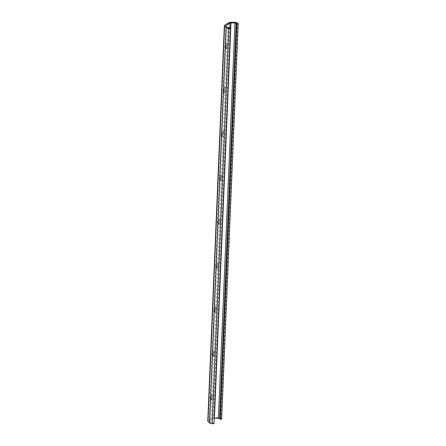 <?xml version="1.0" encoding="UTF-8"?>
<svg xmlns="http://www.w3.org/2000/svg" width="446" height="446" viewBox="0 0 446 446"><rect width="100%" height="100%" fill="white"/><g stroke="black" fill="none" stroke-linecap="round" stroke-linejoin="round"><path stroke-width="0.33" stroke-dasharray="2.23 1.67" d="M211.398 397.715A1.912 0.898 -74.5 0 1 212.909 395.262A1.912 0.898 -74.5 0 1 213.4 396.5L213.355 397.598A1.912 0.898 -74.5 0 1 211.844 400.051A1.912 0.898 -74.5 0 1 211.354 398.813L211.398 397.715L210.127 397.358L210.083 398.456A1.912 0.898 105.5 0 0 210.568 399.694A1.912 0.898 105.5 0 0 212.084 397.247L212.129 396.148A1.912 0.898 105.5 0 0 211.638 394.911A1.912 0.898 105.5 0 0 210.127 397.358M213.238 353.79A1.912 0.898 -74.5 0 1 214.755 351.337A1.912 0.898 -74.5 0 1 215.24 352.574L215.195 353.672A1.912 0.898 -74.5 0 1 213.684 356.125A1.912 0.898 -74.5 0 1 213.194 354.888L213.238 353.79L211.967 353.433L211.922 354.531A1.912 0.898 105.5 0 0 212.413 355.769A1.912 0.898 105.5 0 0 213.924 353.321L213.969 352.223A1.912 0.898 105.5 0 0 213.478 350.985A1.912 0.898 105.5 0 0 211.967 353.433M215.084 309.864A1.912 0.898 -74.5 0 1 216.594 307.411A1.912 0.898 -74.5 0 1 217.085 308.649L217.035 309.747A1.912 0.898 -74.5 0 1 215.524 312.2A1.912 0.898 -74.5 0 1 215.033 310.962L215.084 309.864L213.807 309.507L213.762 310.606A1.912 0.898 105.5 0 0 214.253 311.843A1.912 0.898 105.5 0 0 215.764 309.396L215.808 308.298A1.912 0.898 105.5 0 0 215.323 307.06A1.912 0.898 105.5 0 0 213.807 309.507M216.923 265.939A1.912 0.898 -74.5 0 1 218.434 263.486A1.912 0.898 -74.5 0 1 218.925 264.723L218.88 265.822A1.912 0.898 -74.5 0 1 217.364 268.275A1.912 0.898 -74.5 0 1 216.879 267.037L216.923 265.939L215.652 265.582L215.602 266.68A1.912 0.898 105.5 0 0 216.093 267.918A1.912 0.898 105.5 0 0 217.603 265.47L217.654 264.372A1.912 0.898 105.5 0 0 217.163 263.134A1.912 0.898 105.5 0 0 215.652 265.582M218.763 222.013A1.912 0.898 -74.5 0 1 220.274 219.566A1.912 0.898 -74.5 0 1 220.764 220.798L220.72 221.896A1.912 0.898 -74.5 0 1 219.209 224.349A1.912 0.898 -74.5 0 1 218.718 223.111L218.763 222.013L217.492 221.656L217.447 222.755A1.912 0.898 105.5 0 0 217.932 223.992A1.912 0.898 105.5 0 0 219.449 221.545L219.493 220.447A1.912 0.898 105.5 0 0 219.003 219.209A1.912 0.898 105.5 0 0 217.492 221.656M220.603 178.088A1.912 0.898 -74.5 0 1 222.114 175.64A1.912 0.898 -74.5 0 1 222.604 176.878L222.56 177.976A1.912 0.898 -74.5 0 1 221.049 180.424A1.912 0.898 -74.5 0 1 220.558 179.186L220.603 178.088L219.332 177.731L219.287 178.829A1.912 0.898 105.5 0 0 219.778 180.067A1.912 0.898 105.5 0 0 221.288 177.62L221.333 176.521A1.912 0.898 105.5 0 0 220.842 175.284A1.912 0.898 105.5 0 0 219.332 177.731M222.442 134.162A1.912 0.898 -74.5 0 1 223.959 131.715A1.912 0.898 -74.5 0 1 224.444 132.953L224.399 134.051A1.912 0.898 -74.5 0 1 222.888 136.498A1.912 0.898 -74.5 0 1 222.398 135.261L222.442 134.162L221.171 133.811L221.127 134.904A1.912 0.898 105.5 0 0 221.617 136.141A1.912 0.898 105.5 0 0 223.128 133.694L223.173 132.596A1.912 0.898 105.5 0 0 222.682 131.358A1.912 0.898 105.5 0 0 221.171 133.811M224.288 90.237A1.912 0.898 -74.5 0 1 225.799 87.79A1.912 0.898 -74.5 0 1 226.289 89.027L226.239 90.125A1.912 0.898 -74.5 0 1 224.728 92.573A1.912 0.898 -74.5 0 1 224.238 91.335L224.288 90.237L223.017 89.886L222.967 90.984A1.912 0.898 105.5 0 0 223.457 92.216A1.912 0.898 105.5 0 0 224.968 89.769L225.013 88.67A1.912 0.898 105.5 0 0 224.528 87.433A1.912 0.898 105.5 0 0 223.017 89.886M226.128 46.312A1.912 0.898 -74.5 0 1 227.638 43.864A1.912 0.898 -74.5 0 1 228.129 45.102L228.084 46.2A1.912 0.898 -74.5 0 1 226.568 48.647A1.912 0.898 -74.5 0 1 226.083 47.41L226.128 46.312L224.856 45.96L224.812 47.059A1.912 0.898 105.5 0 0 225.297 48.296A1.912 0.898 105.5 0 0 226.808 45.843L226.858 44.745A1.912 0.898 105.5 0 0 226.367 43.507A1.912 0.898 105.5 0 0 224.856 45.96M221.645 419.067L220.948 418.409A2.704 1.065 2.4 0 0 218.306 417.673L214.325 417.629A2.704 1.065 2.4 0 0 212.185 418.058L208.187 420.478A2.704 1.065 2.4 0 0 207.786 421.002M213.985 423.7L213.896 423.109L212.151 423.092A1.21 0.474 -177.6 0 1 210.964 422.763L209.38 421.264A1.21 0.474 -177.6 0 1 209.28 421.063A1.21 0.474 -177.6 0 1 209.458 420.829L213.456 418.409A1.21 0.474 -177.6 0 1 214.219 418.22M230.465 27.786L213.896 423.109M213.4 396.5L212.129 396.148M211.354 398.813L210.083 398.456M213.355 397.598L212.084 397.247M215.24 352.574L213.969 352.223M213.194 354.888L211.922 354.531M215.195 353.672L213.924 353.321M217.085 308.649L215.808 308.298M215.033 310.962L213.762 310.606M217.035 309.747L215.764 309.396M218.925 264.723L217.654 264.372M216.879 267.037L215.602 266.68M218.88 265.822L217.603 265.47M220.764 220.798L219.493 220.447M218.718 223.111L217.447 222.755M220.72 221.896L219.449 221.545M222.604 176.878L221.333 176.521M220.558 179.186L219.287 178.829M222.56 177.976L221.288 177.62M224.444 132.953L223.173 132.596M222.398 135.261L221.127 134.904M224.399 134.051L223.128 133.694M226.289 89.027L225.013 88.67M224.238 91.335L222.967 90.984M226.239 90.125L224.968 89.769M228.129 45.102L226.858 44.745M226.083 47.41L224.812 47.059M228.084 46.2L226.808 45.843M237.517 23.081L220.948 418.409M234.875 22.35L218.306 417.673M230.894 22.3L214.325 417.629M228.753 22.729L212.185 418.058M224.756 25.149L208.187 420.478M228.72 27.763L212.151 423.092M227.532 27.435L210.964 422.763M225.949 25.935L209.38 421.264M226.005 25.991L209.458 420.829M229.829 27.775L213.456 418.409M212.909 395.262L211.638 394.911M211.844 400.051L210.568 399.694M214.755 351.337L213.478 350.985M213.684 356.125L212.413 355.769M216.594 307.411L215.323 307.06M215.524 312.2L214.253 311.843M218.434 263.486L217.163 263.134M217.364 268.275L216.093 267.918M220.274 219.566L219.003 219.209M219.209 224.349L217.932 223.992M222.114 175.64L220.842 175.284M221.049 180.424L219.778 180.067M223.959 131.715L222.682 131.358M222.888 136.498L221.617 136.141M225.799 87.79L224.528 87.433M224.728 92.573L223.457 92.216M227.638 43.864L226.367 43.507M226.568 48.647L225.297 48.296M225.849 25.734L209.28 421.063"/><path stroke-width="0.67" d="M220.279 419.251L221.645 419.067L238.214 23.738L236.848 23.922L220.279 419.251L219.583 418.593A1.21 0.474 -177.6 0 0 218.395 418.264L214.415 418.22A1.21 0.474 -177.6 0 0 214.219 418.22M236.848 23.922L236.151 23.264A1.21 0.474 2.4 0 0 234.964 22.936L230.983 22.891A1.21 0.474 2.4 0 0 230.025 23.081L226.027 25.5A1.21 0.474 2.4 0 0 225.849 25.734A1.21 0.474 2.4 0 0 225.949 25.935L227.532 27.435A1.21 0.474 2.4 0 0 228.72 27.763L230.465 27.786L230.554 28.371L228.809 28.354A2.704 1.065 -177.6 0 1 226.161 27.619L224.578 26.124A2.704 1.065 -177.6 0 1 224.355 25.673A2.704 1.065 -177.6 0 1 224.756 25.149L228.753 22.729A2.704 1.065 -177.6 0 1 230.894 22.3L234.875 22.35A2.704 1.065 -177.6 0 1 237.517 23.081L238.214 23.738M224.355 25.673L207.786 421.002A2.704 1.065 2.4 0 0 208.009 421.448L209.592 422.947A2.704 1.065 2.4 0 0 212.24 423.678L213.985 423.7L230.554 28.371M224.578 26.124L208.009 421.448M226.161 27.619L209.592 422.947M228.809 28.354L212.24 423.678M226.027 25.5L226.005 25.991M230.025 23.081L229.829 27.775M230.983 22.891L214.415 418.22M234.964 22.936L218.395 418.264M236.151 23.264L219.583 418.593"/></g></svg>
